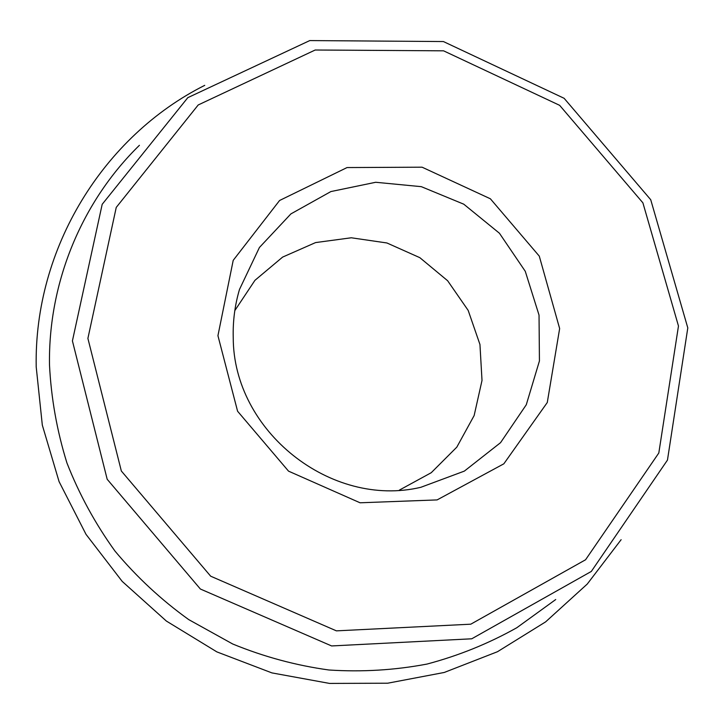 <?xml version="1.0" encoding="UTF-8"?>
<svg xmlns="http://www.w3.org/2000/svg" width="724" height="724" viewBox="0 0 724 724"><rect width="100%" height="100%" fill="white"/><g stroke="black" fill="none" stroke-linecap="round" stroke-linejoin="round"><path stroke-width="1.09" d="M399.358 490.121L431.242 472.709L456.808 447.151L474.139 415.567L482.012 380.444L479.949 344.479L468.175 310.397L447.622 280.722L419.848 257.672L386.924 242.974L351.276 237.78L315.592 242.576L282.622 257.092L254.939 280.333L234.82 310.587M233.237 337.502C233.146 431.024 330.959 508.655 420.843 487.297L464.356 471.107L500.556 442.663L526.285 404.761L539.434 360.941L539.036 315.121L525.271 271.301L499.433 233.237L463.767 204.186L421.314 186.665L375.702 182.276L330.895 191.561L290.903 213.897L259.418 247.49L239.499 289.419C234.884 305.03 232.793 321.058 233.237 337.502M217.933 335.683L237.59 411.241L288.532 471.143L360.072 502.791L437.106 499.913L503.841 463.812L547.281 402.508L559.652 328.524L539.28 256.124L490.374 198.783L422.083 167.19L347.049 167.561L279.582 200.494L233.209 260.341L217.933 335.683M87.894 338.407L121.342 471.007L210.675 576.195L336.407 630.857L470.781 624.188L585.562 559.77L658.813 452.998L678.469 326.035L642.903 202.847L559.643 105.333L443.577 50.825L315.193 50.01L198.213 104.962L116.247 207.399L87.894 338.407M72.418 340.904L107.188 479.279L200.385 589.028L331.601 645.944L471.749 638.794L591.309 571.444L667.465 460.084L687.8 327.891L650.731 199.733L564.123 98.301L443.396 41.549L309.754 40.58L187.815 97.659L102.193 204.304L72.418 340.904M139.424 145.298C82.219 201.118 48.191 281.889 49.494 364.878C51.142 398.155 56.952 430.834 66.925 462.926C79.206 494.284 95.233 523.678 115.007 551.109C136.718 577.055 161.28 599.888 188.72 619.599L232.721 644.007C263.817 656.759 295.863 665.419 328.868 669.99C362.009 672.153 394.725 670.18 426.997 664.071C458.627 655.682 488.564 643.573 516.782 627.744L555.715 599.535M204.738 85.341C103.776 136.076 33.956 247.816 36.2 366.851L42.318 425.115L59.087 481.632L86.02 534.357L122.202 581.399L166.357 621.047L216.883 651.899L271.934 672.904L329.538 683.42L387.648 683.212L444.255 672.46L497.479 651.718L545.625 621.871L587.236 584.069L621.129 539.688"/></g></svg>
